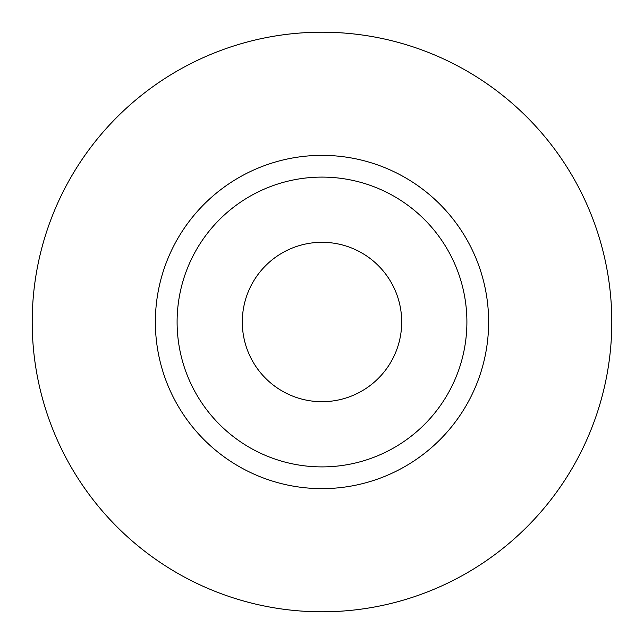 <?xml version="1.0" encoding="UTF-8"?>
<svg xmlns="http://www.w3.org/2000/svg" width="644" height="644" viewBox="0 0 644 644"><rect width="100%" height="100%" fill="white"/><g stroke="black" fill="none" stroke-linecap="round" stroke-linejoin="round"><path stroke-width="0.97" d="M242.305 322A79.695 79.695 0 0 0 322 401.695A79.695 79.695 0 0 0 401.695 322A79.695 79.695 0 0 0 322 242.305A79.695 79.695 0 0 0 242.305 322M466.9 322A144.9 144.9 0 0 0 322 177.1A144.9 144.9 0 0 0 177.1 322A144.9 144.9 0 0 0 322 466.9A144.9 144.9 0 0 0 466.9 322M611.8 322A289.8 289.8 0 0 0 322 32.2A289.8 289.8 0 0 0 32.2 322A289.8 289.8 0 0 0 322 611.8A289.8 289.8 0 0 0 611.8 322M488.635 322A166.635 166.635 0 0 1 322 488.635A166.635 166.635 0 0 1 155.365 322A166.635 166.635 0 0 1 322 155.365A166.635 166.635 0 0 1 488.635 322"/></g></svg>
